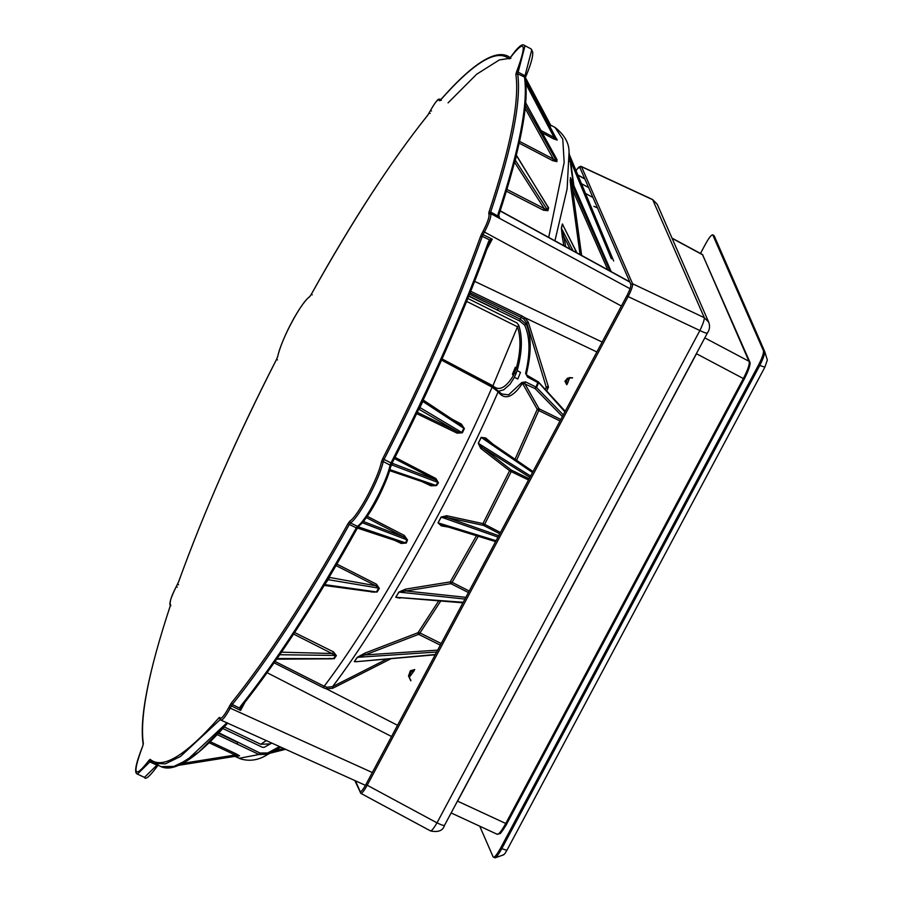 <?xml version="1.0" encoding="UTF-8"?>
<svg xmlns="http://www.w3.org/2000/svg" width="903" height="903" viewBox="0 0 903 903"><rect width="100%" height="100%" fill="white"/><g stroke="black" fill="none" stroke-linecap="round" stroke-linejoin="round"><path stroke-width="1.35" d="M503.569 854.859L495.047 857.85L493.173 856.992L479.741 826.2M494.336 857.568C495.454 858.505 497.903 855.581 501.684 848.82L759.683 365.636C763.306 358.514 764.954 353.762 764.627 351.369L714.126 235.649L712.727 234.791L763.464 350.793L764.627 351.369L767.347 360.026L764.875 367.16L506.876 850.344C504.991 853.73 503.761 855.186 503.208 854.723M764.875 367.16L758.52 365.049L500.522 848.244L506.876 850.344M700.48 253.461L705.627 243.821C709.408 237.06 711.857 234.148 712.975 235.073L714.126 235.649M764.627 351.369L767.347 360.026M493.173 856.992C494.291 857.918 496.74 855.006 500.522 848.244M758.52 365.049C762.155 357.938 763.803 353.186 763.464 350.793M496.943 833.977C498.275 835.162 501.221 831.663 505.759 823.48L506.764 823.762L744.343 378.82C748.406 370.919 750.212 365.692 749.783 363.141L702.5 254.556L749.829 362.035C750.833 363.661 749.005 369.271 744.354 378.865L506.775 823.807C506.944 824.168 500.048 834.654 500.048 833.548L497.248 834.304L451.139 812.948M355.489 780.835L360.094 791.4C360.952 792.236 362.916 789.899 365.975 784.402L626.885 295.744C629.842 289.998 631.152 286.195 630.836 284.343L579.771 167.315L577.66 168.455L576.046 170.667M444.49 825.094C444.457 826.008 441.962 825.252 436.996 822.847L367.216 785.238C363.785 791.367 361.584 793.985 360.613 793.116L360.094 791.4M579.771 167.315L581.521 166.728L580.584 166.321L578.688 167.247L576.035 170.633M626.885 295.744L628.138 296.59C631.411 290.145 632.89 285.867 632.585 283.756L630.836 284.343M506.764 823.762L505.759 823.48L743.338 378.538C747.74 369.97 749.716 364.27 749.264 361.426L704.803 337.891M696.371 353.671L698.482 349.721M455.451 804.878L457.471 801.096M657.237 204.259L708.686 322.168L704.317 317.698L632.585 283.756L581.521 166.728L652.869 199.8L657.237 204.259L652.609 199.529L704.317 317.698C704.464 319.786 702.985 324.064 699.87 330.532C704.871 332.97 707.365 333.715 707.365 332.778M365.975 784.402L367.216 785.238L628.138 296.59L699.87 330.532L436.996 822.847C433.451 828.852 431.25 831.482 430.392 830.726M708.686 322.168C710.153 326.051 709.724 329.674 707.376 333.049L444.502 825.376C442.989 830.647 438.339 832.498 430.562 830.941L360.816 793.353L354.834 780.542M222.838 728.518L262.265 747.221L264.082 747.379L271.803 743.079M279.535 746.567L267.751 752.955L259.951 753.023L218.865 732.818M224.249 726.96L260.775 744.275L270.02 743.903L271.611 743M182.688 763.374L235.164 755.01L235.988 753.791L239.588 755.834L238.155 755.845M267.751 752.955L268.022 754.298L267.322 754.694L280.765 747.131L268.022 754.298L259.037 754.502L217.183 734.59M561.35 228.041L563.878 236.789L562.411 237.624L561.35 228.041L562.366 223.967L563.043 225.118M570.143 180.408L572.626 189.969L571.294 190.657L570.143 180.408L570.651 178.343M550.672 125.461L549.103 124.998M556.09 138.283L557.219 140.067L553.595 138.859L554.103 137.47L556.711 139.57L525.14 79.622M556.18 158.465L557.016 159.628L556.858 161.637L552.692 160.644L519.202 143.148M547.139 205.444L548.629 207.758L547.907 210.67L543.414 210.196L544.216 208.537L514.812 162.675L515.297 159.233M557.219 140.067L556.654 138.87M545.378 389.543L546.281 387.263L547.715 388.595L548.505 387.161L528.278 322.145L524.767 317.642L596.872 351.967M547.805 386.461L546.281 387.263L526.754 322.969L523.65 318.928L524.767 317.642L521.911 315.926L521.121 317.393L470.124 292.82M469.571 294.186L520.399 319.267L526.257 324.245C531.472 336.176 531.528 352.689 526.426 373.786L527.6 377.138L537.849 382.567L535.998 387.015L525.614 381.924L521.787 382.522L508.603 394.837L501.752 394.001M142.595 746.442L142.651 746.307C132.041 774.785 134.107 779.526 148.848 760.518L149.864 761.884L137.414 774.097L144.469 777.393L156.896 765.18L149.864 761.884L150.711 761.094L150.124 759.321C162.416 769.717 185.363 755.867 219 717.761L220.321 719.16L219.734 717.411L220.58 719.747C222.025 721.034 225.208 717.253 230.118 708.381L231.428 705.932L240.593 710.447L239.667 708.133L240.142 706.812C276.013 661.944 314.741 602.29 356.324 527.849C353.807 526.584 353.807 526.584 356.324 527.849L349.337 524.496L350.443 522.961L357.441 526.291C365.929 521.076 386.744 482.089 390.096 465.124L390.965 462.979C430.9 384.734 463.442 310.914 488.591 241.507L489.64 239.972L492.237 239.171L489.234 242.647L488.591 241.507L489.234 242.647C471.389 292.075 449.152 344.957 422.525 401.271L463.792 428.259L461.14 425.257L461.41 424.117L464.368 428.586L462.37 432.808L457.121 433.147L416.667 413.619M442.052 358.92L492.925 385.784L492.801 386.45M467.844 298.453L517.024 322.969L518.785 325.351L517.464 326.796L492.925 385.784C498.862 391.417 505.657 388.053 513.31 375.716L516.166 368.83C520.726 351.865 521.155 337.857 517.464 326.796L466.648 301.399M514.823 372.408L515.827 374.09L514.36 377.33L517.769 379L520.512 372.386L517.159 370.602L515.827 374.09M518.785 325.351C522.69 337.417 522.148 352.497 517.159 370.602M498.467 391.225L503.626 389.87L509.969 384.328L514.36 377.33M527.6 377.138L525.602 373.357C530.388 352.926 530.072 336.853 524.654 325.125L528.278 322.145M468.759 296.218L519.462 320.847L524.654 325.125M527.679 376.133L525.602 373.357M391.225 464.876L390.502 463.984L391.225 464.876L390.638 466.591L390.096 465.124L383.222 461.557L384.068 459.435L391.936 463.397L390.954 463.002L391.913 463.397L391.304 464.695L437.921 482.428L435.483 479.843L435.901 478.534L438.474 482.812L436.521 485.611L430.844 485.803L431.634 484.843L389.058 470.418M362.306 522.747L406.824 539.802L403.788 536.992L404.318 535.468L407.49 539.971L406.305 543.053L401.237 543.448L402.636 542.974L401.891 542.669M327.665 579.591L378.684 588.113L375.817 585.787L376.461 584.196L379.316 588.338L377.093 592.052L370.659 591.657M294.638 632.54L333.433 651.853L336.367 655.601L334.257 658.671L328.906 658.411M397.534 725.301L326.536 688.899L326.976 687.251L332.575 686.63L387.015 659.009M515.037 459.266L537.262 409.341L522.476 383.29C512.836 397.67 504.732 400.514 498.14 391.823L492.135 387.184L441.522 360.094M357.024 661.628L354.292 661.617L357.249 657.328L364.857 653.14L417.987 632.721L438.598 601.026M400.085 598.17L395.717 597.289L398.844 592.086L405.492 589.14L450.247 581.882L476.445 535.716M448.441 527.092L441.285 525.862L438.023 522.826L441.093 517.069L446.68 515.737L447.075 517.498L498.749 535.727M530.625 476.028L478.443 443.407L482.315 447.617L480.678 448.339L478.297 443.294L481.107 437.379L485.622 437.932L486.153 439.547L533.007 471.569M418.89 408.969L419.59 409.082L419.669 407.276L391.925 463.374L390.965 462.979L391.925 463.374M525.614 381.924L524.699 383.482L538.899 408.483L537.262 409.341L538.764 410.515L516.584 460.316M440.641 601.184L419.974 632.969L417.987 632.721L418.213 634.504L365.072 654.923L364.857 653.14M556.18 138.43L525.422 79.972L556.124 138.351M537.94 381.687L537.849 382.567L538.515 382.928L537.94 381.687L537.849 382.567L537.94 381.687L564.906 411.836M562.388 416.543L535.084 388.561L536.596 387.534L535.998 387.015L535.084 388.561L521.787 382.522M209.101 742.74L235.164 755.01L239.588 755.834M354.292 661.617L357.498 657.271L365.072 654.923L437.662 650.137M435.325 654.517L355.568 661.752M436.646 652.045L357.249 657.328M279.716 654.731L335.702 655.431L293.622 634.087M282.289 651.052L276.713 659.088M333.433 651.853L332.654 653.512L281.522 652.18M336.367 655.601L335.702 655.431L333.579 658.501L332.18 658.818M277.763 658.535L334.257 658.671M329.629 576.362L329.516 577.773L324.493 584.862M336.006 565.56L375.817 585.787L329.042 577.356M379.316 588.338L378.684 588.113L376.449 591.837L374.327 592.165M372.284 591.679L371.697 592.142M395.717 597.289L399.058 592.075L405.774 590.957L405.492 589.14M463.216 602.29L395.932 597.289L462.923 602.832M464.932 599.073L398.844 592.086M406.305 543.053L401.925 542.703L358.344 527.95L358.491 526.934L357.407 528.018C315.948 602.233 277.345 661.685 241.609 706.406L241.473 706.643C278.463 660.048 317.1 600.518 357.396 528.074L358.073 526.957M358.344 527.95L359.022 525.941M358.491 526.934L405.628 542.895L406.824 539.802L407.49 539.971M438.023 522.826L441.274 517.114L447.075 517.498L483.331 525.365L482.936 523.605L509.608 470.723L480.678 448.339M496.086 540.716L438.192 522.882L442.888 525.343L441.285 525.862M498.004 537.116L441.093 517.069M390.683 466.648L392.76 463.476L392.116 462.539M392.365 462.562L392.241 461.76M438.474 482.812L437.921 482.428L435.957 485.238L432.368 485.114L388.967 470.429M389.204 469.413L436.521 485.611M423.552 400.763L422.796 401.542L423.552 400.763L461.67 425.573L422.988 399.871M464.368 428.586L463.792 428.259L461.783 432.492L457.956 431.95L457.121 433.147M422.525 401.271L419.658 407.309M481.107 437.379L485.351 438.971L533.018 471.547M532.51 472.495L481.265 437.481L478.297 443.294M562.366 223.967L562.75 224.542M576.949 252.874L563.506 226.303M516.335 155.102L548.098 207.284L547.376 210.196L506.955 189.427M516.245 156.953L516.347 156.05L516.245 156.953M547.037 205.568L548.629 207.758M513.468 162.924L514.812 162.675L514.281 163.443M556.169 158.533L556.338 161.14L553.37 159.063L552.692 160.644M570.357 177.575L611.117 271.6M569.838 158.127L570.594 160.971L569.443 161.445M550.728 125.494L525.399 77.59L550.932 125.641M547.421 122.424L550.977 125.856M497.53 390.31L498.14 391.823C453.069 495.318 382.262 621.388 332.575 686.63L332.801 688.233L326.536 688.899L323.376 687.747L274.151 662.858M410.323 670.816L410.921 671.99L413.924 671.042L414.714 669.529L410.323 670.816L408.528 675.997L410.797 680.828M219.993 717.998C221.28 719.262 224.215 715.763 228.798 707.5L230.107 705.051L231.428 705.932L232.308 704.509L231.45 702.929C267.401 658.152 306.275 598.35 348.084 523.514L349.337 524.496C307.381 599.569 268.372 659.574 232.308 704.509L239.667 708.133L240.988 707.771L241.609 706.406L240.142 706.812M220.219 719.578L180.408 756.511L165.339 763.859L154.029 763.351L161.095 766.658C165.238 768.566 170.227 768.464 176.074 766.365C189.235 761.635 206.335 747.312 227.387 723.427L226.043 723.596L227.33 722.829M158.206 764.976L156.896 765.18L157.506 764.446M356.346 527.826L357.407 528.018L356.346 527.826L357.407 528.018L356.346 527.826L356.866 526.98L359.067 525.704C367.273 520.67 387.387 482.992 390.638 466.591L390.762 466.298C386.54 483.534 370.783 515.884 358.683 526.201M486.886 249.194L492.237 239.171L483.071 234.633L482.292 236.326C457.087 306.151 424.342 380.524 384.068 459.435L382.714 458.679C422.852 380.028 455.484 305.903 480.599 236.315L482.292 236.326L489.64 239.972L490.126 241.169M566.395 380.829L564.917 381.28L566.779 384.746L567.569 383.278L566.395 380.829L568.913 377.917L572.378 377.985M572.592 377.804L569.059 377.657M480.599 236.315L481.75 233.753L483.071 234.633L484.392 232.184C489.155 222.906 491.3 216.731 490.803 213.65L490.69 212.07L488.974 212.137C510.658 146.647 519.62 100.718 515.861 74.362L516.572 71.845C527.183 43.367 525.117 38.626 510.364 57.634L509.089 58.83C496.808 48.435 473.849 62.296 440.212 100.391L440.641 99.906M525.117 78.471L524.575 77.048L517.667 73.832C521.437 100.289 512.441 146.365 490.69 212.07L497.948 216.031L499.573 217.984L498.761 215.219M515.861 74.362L517.667 73.832L518.141 72.161L524.993 75.784L531.788 49.767L531.088 48.943L532.759 52.148L532.589 55.693C531.799 60.828 529.53 67.781 525.794 76.563L525.185 78.358C529.226 103.45 520.421 149.074 498.772 215.219L498.885 217.081L497.948 216.031L498.072 214.146C519.451 149.221 528.266 103.653 524.508 77.455M524.575 77.048L524.993 75.784L525.749 76.631L525.128 78.392L524.598 76.958M244.961 702.286L240.593 710.447L241.609 706.406M411.034 671.753L409.127 677.171L408.528 675.997M410.888 680.286L409.127 677.171M170.125 606.353L170.238 606.015C148.555 671.505 139.593 717.433 143.351 743.801L142.595 746.375C135.631 763.949 133.904 773.194 137.414 774.085L137.414 774.085M178.546 584.726L177.462 584.399L176.153 586.815C171.728 595.472 169.753 601.172 170.227 603.949L170.351 605.394M277.774 356.29L277.661 356.583C279.693 348.219 283.644 338.207 289.491 326.547L293.509 318.985C300.101 307.302 305.553 299.785 309.853 296.455L309.469 296.94C301.218 302.053 281.07 339.799 277.774 356.29L276.51 359.473L277.514 359.902L276.51 359.473C236.372 438.124 203.739 512.249 178.613 581.837L178.512 582.108M428.067 114.816L427.762 115.223C391.823 160.012 352.938 219.813 311.129 294.638L309.469 296.94M441.296 100.199L439.479 100.741L439.23 100.154C437.944 98.901 435.009 102.4 430.415 110.651L427.762 115.223M481.75 233.753L483.071 231.303C487.496 222.68 489.471 216.98 488.986 214.203L488.737 213.616L490.543 213.063L499.573 217.984L498.648 215.851M524.53 77.466L525.049 79.148L524.53 77.466M498.682 215.377L498.072 214.146M497.948 216.031L498.682 216.483L497.948 216.031M356.866 526.98L358.119 526.9L356.798 527.081M227.387 723.427L198.784 752.064L176.108 766.354L161.084 766.647L172.27 767.189L187.158 760.01L226.043 723.596L227.556 723.134M743.338 378.538L696.484 353.739L457.584 801.153L505.759 823.48M672.103 238.347L702.771 254.872L703.279 256.587M547.715 388.595L546.744 391.044M560.018 420.979L538.764 410.515L539.644 409.07L560.819 419.489M528.515 479.99L511.222 471.637L484.651 524.316L500.476 532.51M478.251 536.28L452.11 582.345L469.221 591.036M440.325 645.148L419.206 634.628L419.974 632.969L441.195 643.523M271.51 742.955L270.02 743.903M260.775 744.275L266.25 740.573M218.458 733.259L237.839 742.48L236.913 743.982M236.078 756.172L239.171 758.306L259.037 754.502L259.951 753.023M210.218 741.656L235.988 753.791M548.697 237.387L564.161 162.484L562.772 139.152L555.097 127.481C564.522 134.931 569.183 143.159 569.059 152.189L567.118 188.93L554.939 240.808M563.901 245.718L562.411 237.624M580.076 254.59L571.294 190.657M570.324 249.239L563.878 236.789L562.388 237.523M553.595 138.859L542.127 132.797M543.414 210.196L506.414 191.21M523.65 318.928L521.121 317.393L519.462 320.847M516.166 368.83L515.342 367.216L512.43 374.226L513.31 375.716M498.456 308.442L497.519 310.022L468.883 295.902M275.11 661.481L324.166 686.257C374.542 620.18 446.432 492.169 492.135 387.184L492.248 386.247M451.026 418.642L461.41 424.117M395.017 457.347L435.901 478.534M430.844 485.803L421.961 481.592M367.261 516.29L404.318 535.468M401.237 543.448L394.25 540.129M336.864 564.082L376.461 584.196M323.376 687.747L324.166 686.257L326.976 687.251M446.68 515.737L482.936 523.605L484.651 524.316L484.177 525.715L483.331 525.365M485.622 437.932L493.083 444.265M529.914 477.36L482.315 447.617L511.245 470L509.608 470.723L511.222 471.637L512.057 470.452L529.192 478.725M468.409 592.549L451.455 583.936L452.11 582.345L450.247 581.882L450.529 583.699L405.774 590.957L465.858 597.335M540.852 130.472L554.103 137.47L525.828 83.776M563.28 414.883L536.596 387.534L538.515 382.928M538.899 408.483L539.644 409.07M178.738 765.304L238.855 755.732L178.738 765.304M237.873 755.845L238.606 755.946M274.038 750.912L283.734 748.463M269.828 753.283L285.596 749.298L269.828 753.283M419.206 634.628L418.213 634.504M377.093 592.052L325.024 584.647M451.455 583.936L450.529 583.699M363.367 521.505L403.788 536.992L366.336 517.6M499.777 533.797L484.177 525.715M392.76 463.476L435.483 479.843L394.408 458.555M462.37 432.808L419.94 407.546L422.796 401.542M417.288 412.321L457.956 431.95L418.8 409.172M511.245 470L512.057 470.452M573.055 250.741L561.44 228.312L562.456 224.226L576.769 252.772M563.878 236.789L565.707 246.711M547.907 210.67L515.308 160.181L516.347 156.05M525.58 102.637L557.016 159.628M556.858 161.637L525.365 105.504M519.575 141.399L553.37 159.063L524.97 108.033M610.044 271.024L570.222 180.702L570.459 177.835L611.162 271.622M607.821 269.805L572.626 189.969L581.622 255.436M613.668 260.967L569.387 154.695L613.668 260.967M611.376 258.834L570.594 160.971L573.879 185.736M550.39 125.088L525.365 77.703M470.508 375.614L470.61 374.677L470.508 375.614M441.917 359.213L492.372 386.213L501.786 394.024M267.153 672.735L391.541 736.509M332.801 688.233L391.067 658.659M372.307 772.528L228.798 707.5M154.029 763.351L150.688 761.071M383.222 461.557C379.813 478.624 358.976 517.656 350.443 522.961L349.743 521.223C357.994 516.098 378.154 478.364 381.438 461.862L383.222 461.557M602.154 342.068L474.673 281.352M483.071 231.303L621.388 306.038M470.734 291.297L521.911 315.926M567.592 378.097L564.917 381.28M630.034 288.712L490.803 213.65L488.986 214.203M500.172 210.975L629.842 282.063M510.545 57.374L510.432 57.476C523.695 38.524 524.383 46.922 524.214 45.274L524.925 46.098L518.141 72.161L516.572 71.845M531.088 48.943L524.225 45.274M441.341 100.256L440.382 100.109C461.839 75.626 479.245 60.998 492.586 56.223C498.67 54.056 503.829 54.056 508.062 56.246L510.263 57.713M588.609 187.553L581.464 183.681M577.92 175.159L584.873 178.997M585.55 193.479L592.944 197.486M593.903 206.313L596.872 207.656M569.782 377.567L567.569 383.278M413.924 671.042L409.725 676.674M170.486 604.536L170.238 606.015M170.814 605.699L170.227 603.949M143.351 743.801L142.651 746.307M143.205 744.501L143.216 744.591C139.152 719.251 148.137 673.119 170.148 606.184L170.182 605.055C169.132 603.238 171.118 597.154 176.153 586.815L177.236 587.176M176.153 586.815L178.613 581.837M148.848 760.518L150.124 759.321M219 717.761L219.734 717.411M177.462 584.354L178.534 581.972C204.665 510.06 237.32 435.889 276.499 359.45L277.639 356.809M312.246 294.852L311.14 294.581C351.786 221.517 390.706 161.648 427.898 114.974L430.415 110.606C439.659 94.713 439.005 100.222 440.754 99.274M230.107 705.051L231.45 702.929M429.106 113.101L430.189 113.428L429.106 113.101M431.499 110.979L430.415 110.651L431.499 110.979M348.084 523.514L349.743 521.223M439.23 100.154L441.036 99.612M381.438 461.862L382.714 458.679M440.212 100.391L439.479 100.741M510.432 57.476L509.8 58.277L510.895 58.266L509.089 58.83M510.364 57.634L508.141 56.279M488.737 213.616L488.974 212.137M525.749 76.631L524.993 75.784M390.559 463.86L391.304 464.695M702.489 254.544L672.001 238.11M581.284 166.468L652.598 199.518M267.322 754.694C258.529 760.224 249.567 761.601 240.435 758.847L234.983 756.353M569.059 152.189L573.236 184.246M555.097 127.481L550.299 124.919M565.21 411.26L538.425 381.924L526.652 375.05M435.167 654.81L355.624 661.752M332.304 658.818L276.589 659.179M374.158 592.142L324.075 585.404M357.306 528.041L402.636 542.974M495.6 541.619L441.669 525.004M442.515 525.207L441.68 525.015M432.368 485.114L431.6 484.809M516.234 155.293L547.794 206.516M556.395 158.872L525.58 102.558M220.919 720.12L365.455 785.339M629.741 281.815L500.217 210.805M577.818 174.911L584.76 178.749M409.217 677.024L411.012 671.843M219.689 718.517L220.908 720.109M309.853 296.455L311.14 294.581M448.069 102.863L476.671 74.215L499.348 59.925L509.518 58.345M489.313 242.512C463.228 313.996 430.776 387.624 391.936 463.397C428.474 392.139 459.548 322.292 485.171 253.867L489.471 242.151M391.925 463.42L390.762 466.298M358.683 526.189L358.039 527.013M158.138 765.134C150.045 776.106 145.485 780.192 144.457 777.393"/></g></svg>
